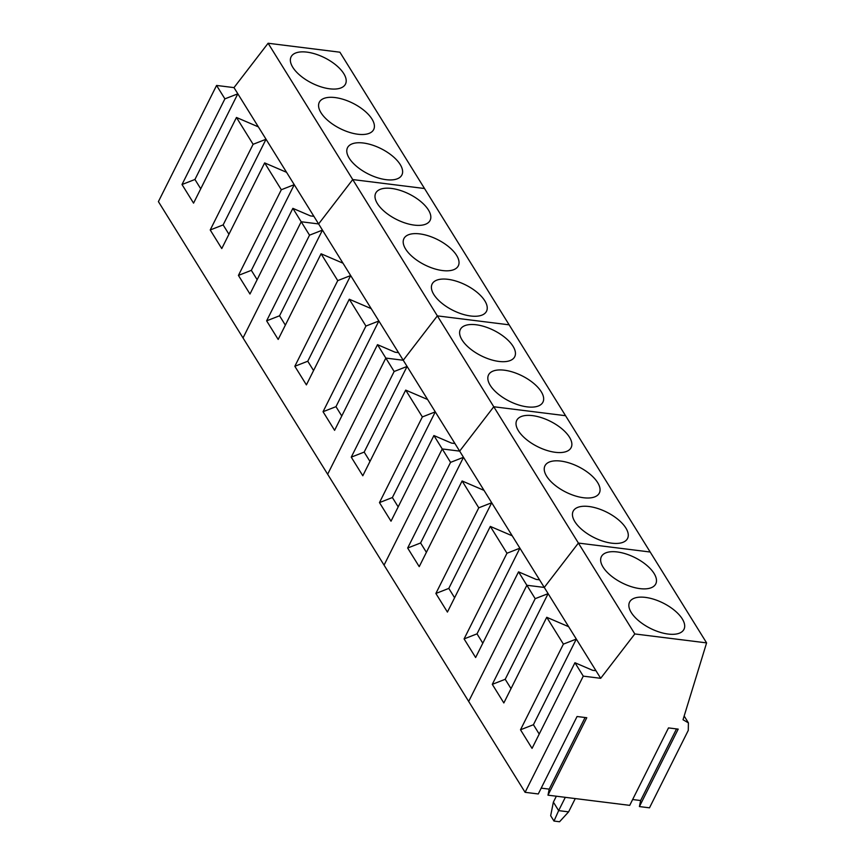 <?xml version="1.0" encoding="UTF-8"?>
<svg xmlns="http://www.w3.org/2000/svg" width="865" height="865" viewBox="0 0 865 865"><rect width="100%" height="100%" fill="white"/><g stroke="black" fill="none" stroke-linecap="round" stroke-linejoin="round"><path stroke-width="1.3" d="M553.373 802.125L558.649 810.624L553.989 821.058L550.67 815.717L553.373 802.125L556.346 796.211M575.268 798.568L568.608 811.867L558.649 810.624L565.31 797.325M553.989 821.058L559.558 821.75L568.608 811.867M632.629 799.53L640.641 800.525L639.419 806.569L649.496 807.824L688.28 730.374L688.41 722.87L683.026 719.745L706.597 642.89L634.813 633.948L600.688 678.311L583.27 676.138L525.098 792.318L468.679 701.439L526.861 585.27L544.28 587.432L578.393 543.069L650.188 552.021L565.559 415.708L493.774 406.755L565.559 415.708L339.902 52.203L268.107 43.25L352.736 179.563L424.52 188.516L352.736 179.563L437.355 315.876L509.15 324.829L437.355 315.876L403.241 360.251L378.87 320.991L365.938 326.051L349.287 299.225L371.193 308.621L318.612 223.938L352.736 179.563L318.612 223.938L294.251 184.678L281.32 189.738L264.658 162.912L286.564 172.308L233.993 87.614L268.107 43.25M541.198 788.134L549.21 789.129L547.988 795.173L629.72 805.358L668.494 727.908L678.203 729.119L639.419 806.569M525.098 792.318L538.279 793.962L577.063 716.512L586.773 717.723L547.988 795.173M583.27 676.138L574.944 662.731L532.051 748.387L520.503 729.779L563.396 644.122L546.734 617.286L503.841 702.953L492.293 684.345L535.186 598.677L518.535 571.851L475.631 657.519L464.083 638.911L506.977 553.243L490.325 526.417L512.231 535.813L459.65 451.119L493.774 406.755L459.65 451.119L407.08 366.436L394.148 371.496L351.255 457.153L362.803 475.761L405.696 390.104L427.602 399.5M600.688 678.311L548.118 593.628L535.186 598.677M511.02 688.627L505.214 679.285L548.118 593.628L519.908 548.183L506.977 553.243M634.813 633.948L437.355 315.876L403.241 360.251L385.822 358.078L377.497 344.659L334.593 430.327L323.045 411.718L365.938 326.051M706.597 642.89L650.188 552.021L578.393 543.069L544.28 587.432L526.861 585.27L468.679 701.439L384.06 565.126L442.231 448.957L459.65 451.119L442.231 448.957L384.06 565.126L327.651 474.247L385.822 358.078L403.241 360.251L407.08 366.436L364.176 452.092L351.255 457.153M656.405 581.864A30.416 14.186 26.6 0 0 632.877 556.617A30.416 14.186 26.6 0 0 601.37 556.671A30.416 14.186 26.6 0 0 600.732 558.704A30.416 14.186 26.6 0 0 624.26 583.951A30.416 14.186 26.6 0 0 655.767 583.897A30.416 14.186 26.6 0 0 656.405 581.864M684.615 627.298A30.416 14.186 26.6 0 0 661.076 602.062A30.416 14.186 26.6 0 0 629.579 602.105A30.416 14.186 26.6 0 0 628.942 604.138A30.416 14.186 26.6 0 0 652.47 629.385A30.416 14.186 26.6 0 0 683.966 629.342A30.416 14.186 26.6 0 0 684.615 627.298M640.641 800.525L676.516 728.903M549.21 789.129L585.075 717.507M574.944 662.731L592.557 670.288L595.974 670.71M539.219 734.061L533.424 724.719L520.503 729.779M563.396 644.122L576.317 639.062L533.424 724.719M546.734 617.286L568.64 626.692M505.214 679.285L492.293 684.345M482.811 643.192L477.015 633.85L519.908 548.183L512.231 535.813M490.325 526.417L447.421 612.074L435.874 593.466L478.767 507.809L462.115 480.972L419.222 566.64L407.664 548.032L450.568 462.364L433.906 435.538L391.012 521.195L379.465 502.597L422.358 416.93L405.696 390.104M477.015 633.85L464.083 638.911M478.767 507.809L491.698 502.749L448.805 588.405L435.874 593.466M454.601 597.747L448.805 588.405M518.535 571.851L536.138 579.409L539.555 579.831M462.115 480.972L484.022 490.379M426.391 552.313L420.595 542.971L407.664 548.032M450.568 462.364L463.489 457.304L420.595 542.971M571.787 445.551A30.416 14.186 26.6 0 0 548.248 420.304A30.416 14.186 26.6 0 0 516.751 420.347A30.416 14.186 26.6 0 0 516.102 422.39A30.416 14.186 26.6 0 0 539.641 447.638A30.416 14.186 26.6 0 0 571.138 447.583A30.416 14.186 26.6 0 0 571.787 445.551M599.986 490.985A30.416 14.186 26.6 0 0 576.458 465.748A30.416 14.186 26.6 0 0 544.961 465.792A30.416 14.186 26.6 0 0 544.312 467.824A30.416 14.186 26.6 0 0 567.851 493.072A30.416 14.186 26.6 0 0 599.348 493.028A30.416 14.186 26.6 0 0 599.986 490.985M628.195 536.43A30.416 14.186 26.6 0 0 604.667 511.183A30.416 14.186 26.6 0 0 573.16 511.226A30.416 14.186 26.6 0 0 572.522 513.269A30.416 14.186 26.6 0 0 596.05 538.506A30.416 14.186 26.6 0 0 627.558 538.462A30.416 14.186 26.6 0 0 628.195 536.43M394.148 371.496L385.822 358.078L327.651 474.247L243.022 337.934L301.204 221.764L318.612 223.938L301.204 221.764L292.867 208.346L249.974 294.014L238.426 275.405L281.32 189.738M515.367 354.672A30.416 14.186 26.6 0 0 491.839 329.435A30.416 14.186 26.6 0 0 460.331 329.479A30.416 14.186 26.6 0 0 459.693 331.511A30.416 14.186 26.6 0 0 483.221 356.758A30.416 14.186 26.6 0 0 514.729 356.715A30.416 14.186 26.6 0 0 515.367 354.672M543.577 400.117A30.416 14.186 26.6 0 0 520.038 374.869A30.416 14.186 26.6 0 0 488.541 374.913A30.416 14.186 26.6 0 0 487.903 376.956A30.416 14.186 26.6 0 0 511.431 402.193A30.416 14.186 26.6 0 0 542.928 402.149A30.416 14.186 26.6 0 0 543.577 400.117M433.906 435.538L451.519 443.096L454.936 443.518M398.181 506.879L392.386 497.537L379.465 502.597M422.358 416.93L435.279 411.87L392.386 497.537M369.982 461.434L364.176 452.092M341.772 416L335.977 406.658L378.87 320.991L371.193 308.621M349.287 299.225L306.394 384.882L294.835 366.273L337.739 280.617L321.077 253.78L278.184 339.448L266.625 320.839L309.529 235.172L301.204 221.764L243.022 337.934L158.403 201.621L216.574 85.451L233.993 87.614M335.977 406.658L323.045 411.718M337.739 280.617L350.66 275.557L307.767 361.224L294.835 366.273M313.562 370.555L307.767 361.224M377.497 344.659L395.1 352.217L398.516 352.65M321.077 253.78L342.983 263.187M285.353 325.121L279.557 315.779L266.625 320.839M309.529 235.172L322.45 230.122L279.557 315.779M430.748 218.358A30.416 14.186 26.6 0 0 407.21 193.111A30.416 14.186 26.6 0 0 375.713 193.165A30.416 14.186 26.6 0 0 375.075 195.198A30.416 14.186 26.6 0 0 398.603 220.445A30.416 14.186 26.6 0 0 430.1 220.402A30.416 14.186 26.6 0 0 430.748 218.358M458.947 263.803A30.416 14.186 26.6 0 0 435.419 238.556A30.416 14.186 26.6 0 0 403.923 238.599A30.416 14.186 26.6 0 0 403.274 240.632A30.416 14.186 26.6 0 0 426.813 265.879A30.416 14.186 26.6 0 0 458.309 265.836A30.416 14.186 26.6 0 0 458.947 263.803M487.157 309.238A30.416 14.186 26.6 0 0 463.629 283.99A30.416 14.186 26.6 0 0 432.122 284.034A30.416 14.186 26.6 0 0 431.484 286.077A30.416 14.186 26.6 0 0 455.012 311.324A30.416 14.186 26.6 0 0 486.519 311.27A30.416 14.186 26.6 0 0 487.157 309.238M257.143 279.687L251.347 270.345L294.251 184.678L286.564 172.308M264.658 162.912L221.764 248.569L210.217 229.96L253.11 144.304L236.459 117.467L193.555 203.134L182.007 184.526L224.9 98.859L216.574 85.451M251.347 270.345L238.426 275.405M253.11 144.304L266.042 139.243L223.138 224.911L210.217 229.96M228.944 234.242L223.138 224.911M292.867 208.346L310.481 215.904L313.898 216.326M236.459 117.467L258.354 126.874M200.734 188.808L194.939 179.466L182.007 184.526M224.9 98.859L237.832 93.809L194.939 179.466M346.119 82.045A30.416 14.186 26.6 0 0 322.591 56.798A30.416 14.186 26.6 0 0 291.094 56.852A30.416 14.186 26.6 0 0 290.445 58.885A30.416 14.186 26.6 0 0 313.973 84.132A30.416 14.186 26.6 0 0 345.481 84.089A30.416 14.186 26.6 0 0 346.119 82.045M374.329 127.479A30.416 14.186 26.6 0 0 350.801 102.243A30.416 14.186 26.6 0 0 319.293 102.286A30.416 14.186 26.6 0 0 318.655 104.319A30.416 14.186 26.6 0 0 342.183 129.566A30.416 14.186 26.6 0 0 373.691 129.523A30.416 14.186 26.6 0 0 374.329 127.479M402.539 172.924A30.416 14.186 26.6 0 0 379 147.677A30.416 14.186 26.6 0 0 347.503 147.72A30.416 14.186 26.6 0 0 346.865 149.764A30.416 14.186 26.6 0 0 370.393 175A30.416 14.186 26.6 0 0 401.89 174.957A30.416 14.186 26.6 0 0 402.539 172.924M684.172 716.036L688.41 722.87"/></g></svg>
